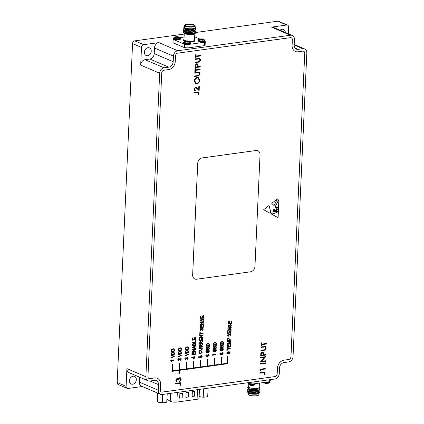 <?xml version="1.0" encoding="UTF-8"?>
<svg xmlns="http://www.w3.org/2000/svg" width="424" height="424" viewBox="0 0 424 424"><rect width="100%" height="100%" fill="white"/><g stroke="black" fill="none" stroke-linecap="round" stroke-linejoin="round"><path stroke-width="0.64" d="M136.316 379.74A4.16 3.291 -66.8 0 1 131.244 384.038A4.16 3.291 -66.8 0 1 129.447 380.688A4.16 3.291 -66.8 0 1 134.519 376.39A4.16 3.291 -66.8 0 1 136.316 379.74M144.367 52.189A4.16 3.291 113.2 0 0 146.163 55.539A4.16 3.291 113.2 0 0 151.236 51.246A4.16 3.291 113.2 0 0 149.439 47.891A4.16 3.291 113.2 0 0 144.367 52.189M276.835 207.373L276.846 206.896L276.358 206.848L275.706 207.527L276.183 207.839L276.835 207.373M166.977 399.249L170.22 401.274A4.532 1.193 2.6 0 0 170.607 401.47A4.532 1.193 2.6 0 0 176.893 402.053L197.081 399.276A4.532 1.193 2.6 0 0 199.052 398.385L199.46 389.38M264.152 382.904A2.359 0.62 2.6 0 0 264.364 383.031A2.359 0.62 2.6 0 0 264.444 383.068A2.359 0.62 2.6 0 0 264.889 383.216A5.083 4.118 105.5 0 0 265.663 383.46A5.083 4.118 105.5 0 0 265.705 383.466L265.758 383.476A5.046 4.85 131.1 0 0 266.092 383.519L266.198 383.529A5.046 4.203 -101.7 0 0 266.383 383.54A5.046 4.203 -101.7 0 0 266.495 383.545L266.532 383.545A5.083 2.92 -92 0 0 267.131 383.423A2.359 0.62 2.6 0 0 268.212 383.275A5.083 2.687 76.6 0 1 268.063 383.328A5.083 2.687 76.6 0 1 267.666 383.386L267.645 383.386A5.046 0.933 84.4 0 1 267.639 383.381L267.645 383.386M258.645 395.051L258.396 395.263A5.035 1.325 -177.4 0 1 254.352 396.027A5.035 1.325 -177.4 0 1 249.423 395.258A5.035 1.325 -177.4 0 1 248.718 394.824L248.491 394.59A5.284 1.389 2.6 0 0 249.222 395.041A5.284 1.389 2.6 0 0 254.4 395.852A5.284 1.389 2.6 0 0 258.645 395.051A5.284 1.389 2.6 0 0 258.863 394.68L258.921 393.419M248.369 392.772L248.305 394.203A5.284 1.389 2.6 0 0 248.491 394.59M248.66 386.397A5.538 1.458 2.6 0 0 248.618 386.428A5.538 1.458 2.6 0 0 249.349 387.695A5.538 1.458 2.6 0 0 249.9 387.902L248.803 387.483L248.543 386.497M259.393 383.095L259.202 387.308A5.284 1.389 -177.4 0 1 255.449 388.464A5.284 1.389 -177.4 0 1 249.561 387.669A5.284 1.389 -177.4 0 1 248.639 386.831L248.756 384.319M249.593 393.096L247.627 392.195A6.291 1.654 2.6 0 0 248.501 392.73A6.291 1.654 2.6 0 0 249.593 393.096L254.177 393.52L259.032 392.751L260.002 391.728M247.998 391.182L247.425 391.861A6.291 1.654 2.6 0 0 247.627 392.195M259.228 393.159L258.963 393.382A5.538 1.458 -177.4 0 1 250.679 393.848L259.228 393.159L259.488 392.513M247.6 387.79L248.687 388.744L254.591 389.471A6.291 1.654 -177.4 0 1 249.996 388.93C252.868 389.232 255.439 389.02 257.691 388.294A5.538 1.458 2.6 0 0 259.26 386.916A5.538 1.458 2.6 0 0 259.218 386.874M248.326 387.075L247.595 387.706L248.692 388.575L249.996 388.93M247.425 391.861L248.506 392.619L254.183 393.35L259.387 392.412L260.007 391.644L259.716 391.039M247.478 390.488L248.565 391.437L254.236 392.168L259.096 391.405L260.06 390.382M247.537 389.137L248.072 389.841L247.473 390.403L248.57 391.267L254.246 391.999L259.446 391.061L260.071 390.297L259.779 389.693M259.154 390.054L254.209 391.087L249.349 390.493L248.072 389.841L254.299 390.822L259.154 390.054L260.124 389.036M259.26 386.916L259.732 387.393L259.101 388.76L258.396 389.068L254.268 389.741L249.413 389.142L248.13 388.495L247.531 389.052L248.634 389.921L254.305 390.652L259.509 389.714L260.135 388.951L259.801 388.305M195.623 31.259L195.915 31.864L195.289 32.627L190.09 33.565L184.413 32.834L183.316 31.964L183.905 31.397L183.385 30.703M195.904 31.948L194.939 32.966L190.084 33.735L184.408 33.003L183.528 32.526A6.291 1.654 2.6 0 0 183.581 32.579L184.339 32.977M183.857 28.429L184.71 28.7C185.86 29.044 189.321 29.171 191.023 28.874A5.538 1.458 2.6 0 0 195.162 27.247L195.559 27.655L194.939 29.007L187.122 29.516A6.291 1.654 -177.4 0 1 184.599 28.843A6.291 1.654 -177.4 0 1 183.857 28.429L183.502 27.92L184.281 27.274M187.122 29.516L184.594 28.959L183.507 28.005M195.676 28.498L196.036 29.166L195.416 29.929L190.212 30.873L184.535 30.136L183.438 29.272L184.027 28.705M196.031 29.251L195.061 30.274L190.206 31.037L184.53 30.305L183.444 29.357M195.687 29.908L195.978 30.512L195.353 31.281L190.153 32.219L184.477 31.487L183.375 30.618L183.963 30.051M195.968 30.597L195.003 31.62L190.143 32.388L183.915 31.408L185.198 32.054L190.053 32.648L195.003 31.62M184.62 25.466L184.541 27.163A5.284 1.389 2.6 0 0 185.458 28A5.284 1.389 2.6 0 0 191.346 28.8A5.284 1.389 2.6 0 0 195.098 27.645L195.178 25.944A5.284 1.389 -177.4 0 1 191.425 27.099A5.284 1.389 -177.4 0 1 185.537 26.304A5.284 1.389 -177.4 0 1 184.62 25.466A5.284 1.389 -177.4 0 1 184.838 25.096L185.087 24.884A5.035 1.325 2.6 0 0 185.754 26.034A5.035 1.325 2.6 0 0 192.014 26.754A5.035 1.325 2.6 0 0 194.764 25.323A5.035 1.325 2.6 0 0 194.065 24.889A5.035 1.325 2.6 0 0 189.131 24.12A5.035 1.325 2.6 0 0 185.087 24.884M194.764 25.323L194.992 25.557A5.284 1.389 -177.4 0 1 195.178 25.944M184.562 26.728A5.538 1.458 2.6 0 0 184.519 26.765A5.538 1.458 2.6 0 0 184.398 27.459L184.477 26.802M195.204 33.427L194.865 33.719A5.538 1.458 -177.4 0 1 190.418 34.556A5.538 1.458 -177.4 0 1 184.997 33.708A5.538 1.458 -177.4 0 1 184.562 33.491L190.503 34.429L195.204 33.427L195.443 32.696M194.293 26.113A4.478 1.177 2.6 0 0 194.372 25.906A4.478 1.177 2.6 0 0 193.593 25.196A4.478 1.177 2.6 0 0 188.606 24.523A4.478 1.177 2.6 0 0 185.421 25.504A4.478 1.177 2.6 0 0 185.484 25.71M186.004 25.997A4.733 1.246 -177.4 0 1 185.346 25.594A4.733 1.246 -177.4 0 1 187.933 24.248A4.733 1.246 -177.4 0 1 193.81 24.926A4.733 1.246 -177.4 0 1 194.441 26.007A4.733 1.246 -177.4 0 1 190.641 26.723A4.733 1.246 -177.4 0 1 186.004 25.997M188.5 41.261L188.516 41.176A2.359 0.62 -177.4 0 1 188.961 41.324A2.359 0.62 -177.4 0 1 189.04 41.361A2.359 0.62 -177.4 0 1 189.252 41.494A5.083 3.885 120.2 0 0 188.473 41.261L188.436 41.255A5.046 2.491 107.6 0 0 188.251 41.276L188.251 41.276M184.021 43.349A2.904 0.763 2.6 0 0 185.564 44.096A2.904 0.763 2.6 0 0 188.563 44.181M200.133 39.951L200.117 39.22A5.083 4.118 105.5 0 0 199.307 39.692A2.359 0.62 2.6 0 0 199.598 39.861A2.359 0.62 2.6 0 0 200.043 40.01A5.083 3.885 -59.8 0 1 200.891 39.549L200.944 39.533A5.046 4.616 -29.8 0 1 201.283 39.485L201.389 39.496A5.046 3.975 62.9 0 1 201.681 39.602L201.718 39.628A5.083 2.687 76.6 0 1 202.285 40.216A2.359 0.62 2.6 0 0 203.366 40.068A5.083 2.92 -92 0 0 202.852 39.469L202.762 40.179M198.559 41.351A2.904 0.763 2.6 0 0 200.096 42.098A2.904 0.763 2.6 0 0 203.096 42.183M175.674 37.699L175.663 36.968A5.083 4.118 105.5 0 0 174.847 37.445A2.359 0.62 2.6 0 0 175.584 37.763A5.083 3.885 -59.8 0 1 176.432 37.301L176.485 37.285A5.046 4.616 -29.8 0 1 176.829 37.238L176.935 37.248A5.046 3.975 62.9 0 1 177.221 37.354L177.264 37.376A5.083 2.687 76.6 0 1 177.826 37.964A2.359 0.62 2.6 0 0 178.419 37.916A2.359 0.62 2.6 0 0 178.907 37.816A5.083 2.92 -92 0 0 178.393 37.222L178.303 37.927L178.377 37.195A5.046 1.166 -85.8 0 0 178.308 37.058L178.181 37.943L178.329 37.031A5.046 2.491 -72.4 0 1 178.515 37.005L178.552 37.01A5.083 3.885 -59.8 0 1 179.331 37.243A2.359 0.62 2.6 0 0 179.119 37.116A2.359 0.62 2.6 0 0 179.039 37.079A2.359 0.62 2.6 0 0 178.594 36.93A5.083 4.118 105.5 0 0 177.82 36.687A5.083 4.118 105.5 0 0 177.778 36.681L177.767 37.89M174.1 39.103A2.904 0.763 2.6 0 0 175.642 39.845A2.904 0.763 2.6 0 0 178.642 39.93M175.663 36.968L175.716 37.678M175.271 36.872A5.083 2.687 76.6 0 1 175.419 36.819A5.083 2.687 76.6 0 1 175.817 36.761L175.817 36.761A5.046 0.933 84.4 0 1 175.907 36.809L175.944 37.54L175.886 36.835A5.046 2.719 96.5 0 0 175.7 36.952M176.882 37.238L176.951 36.602A5.083 2.92 -92 0 0 176.352 36.724A2.359 0.62 2.6 0 0 175.843 36.766M176.951 36.602L176.919 37.243M177.237 37.36L177.285 36.618A5.046 4.203 -101.7 0 0 177.1 36.607A5.046 4.203 -101.7 0 0 176.988 36.602M177.285 36.618L177.338 37.445M177.72 37.831L177.725 36.671A5.046 4.85 131.1 0 0 177.391 36.628M176.368 37.328L176.352 36.724M202.789 39.278L202.789 39.278A5.046 2.491 -72.4 0 1 202.969 39.257L203.006 39.257A5.083 3.885 -59.8 0 1 203.785 39.496A2.359 0.62 2.6 0 0 203.573 39.363A2.359 0.62 2.6 0 0 203.048 39.178A5.083 4.118 105.5 0 0 202.274 38.934A5.083 4.118 105.5 0 0 202.237 38.929L202.227 40.142M202.736 40.179L202.831 39.443A5.046 1.166 -85.8 0 0 202.767 39.305L202.64 40.19L202.762 39.294M200.117 39.22L200.17 39.925M200.382 39.803L200.345 39.082A5.046 2.719 96.5 0 0 200.154 39.199M200.345 39.082L200.404 39.787L200.345 39.082M199.731 39.119A5.083 2.687 76.6 0 1 199.874 39.066A5.083 2.687 76.6 0 1 200.276 39.008L200.276 39.008A5.046 0.933 84.4 0 1 200.367 39.056M201.336 39.485L201.405 38.854A5.083 2.92 -92 0 0 200.806 38.971A2.359 0.62 2.6 0 0 200.303 39.013M201.405 38.854L201.379 39.49M201.697 39.612L201.739 38.865A5.046 4.203 -101.7 0 0 201.559 38.854A5.046 4.203 -101.7 0 0 201.448 38.854M201.739 38.865L201.798 39.692M202.174 40.084L202.184 38.918A5.046 4.85 131.1 0 0 201.845 38.876M200.822 39.58L200.806 38.971M188.224 42.177L188.314 41.467A5.083 2.92 88 0 1 188.828 42.066A2.359 0.62 -177.4 0 1 187.747 42.215A5.083 2.687 -103.4 0 0 187.185 41.626L187.143 41.6A5.046 3.975 -117.1 0 0 186.857 41.494L186.751 41.483A5.046 4.616 150.2 0 0 186.406 41.536L186.353 41.547A5.083 3.885 120.2 0 0 185.505 42.008A2.359 0.62 -177.4 0 1 184.769 41.695A5.083 4.118 -74.5 0 1 185.585 41.218L185.595 41.95M185.638 41.923L185.585 41.218M185.622 41.197A5.046 2.719 -83.5 0 1 185.807 41.08L185.845 41.801M185.829 41.054L185.829 41.054A5.046 0.933 -95.6 0 0 185.76 41.011A2.359 0.62 -177.4 0 1 186.274 40.974A5.083 2.92 88 0 1 186.873 40.852L186.804 41.483M185.193 41.123A5.083 2.687 -103.4 0 1 185.341 41.07A5.083 2.687 -103.4 0 1 185.739 41.006L185.76 41.011M186.841 41.488L186.873 40.852M186.91 40.852A5.046 4.203 78.3 0 1 187.021 40.852A5.046 4.203 78.3 0 1 187.207 40.868L187.159 41.61M187.26 41.695L187.207 40.868M187.313 40.874A5.046 4.85 -48.9 0 1 187.647 40.921L187.636 42.082M187.689 42.14L187.647 40.921M187.7 40.927A5.083 4.118 -74.5 0 1 187.742 40.937A5.083 4.118 -74.5 0 1 188.516 41.176M188.23 41.292L188.23 41.303A5.046 1.166 94.2 0 1 188.298 41.446L188.198 42.183M186.29 41.579L186.274 40.974M173.665 38.701L173.183 39.352L184.519 44.213L188.012 44.531L204.628 42.246L205.285 41.356L204.84 41.165M199.916 39.056L194.918 36.915M184.09 37.052L179.951 37.625M205.285 41.356L205.131 44.748L204.474 45.644L204.628 42.246M173.183 39.352L173.024 42.75L184.366 47.605L184.519 44.213M188.012 44.531L187.858 47.928L184.366 47.605M187.858 47.928L204.474 45.644M191.023 28.874L188.775 28.747L184.853 27.777M194.939 29.007L190.175 29.956L185.32 29.362L184.037 28.71M195.061 30.274L190.111 31.302L185.256 30.708L183.979 30.056M194.939 32.966L189.989 34L184.636 33.183M185.378 28.016L184.88 27.793M184.562 33.491L184.191 32.929L185.129 33.57L189.984 34.164L194.823 33.019M188.775 28.747L185.373 28.18L184.429 27.491M195.008 28.975L190.169 30.125L185.309 29.532L184.382 28.901M194.945 30.321L190.106 31.471L185.251 30.878L184.318 30.247M194.881 31.673L190.042 32.818L185.187 32.224L184.26 31.593M183.316 32.012A6.291 1.654 2.6 0 0 183.311 32.065A6.291 1.654 2.6 0 0 183.528 32.526M248.369 392.269L249.222 393.355L250.679 393.848M249.9 387.902L255.858 388.474L257.691 388.294M248.475 388.681L249.402 389.312L254.262 389.905L259.101 388.76L254.591 389.471M248.141 392.645L249.227 393.186L254.082 393.779L259.032 392.751M248.008 391.188L249.291 391.84L254.146 392.433L259.096 391.405M248.893 387.531L251.697 388.262M249.222 393.355L254.077 393.949L258.916 392.804M248.353 391.379L249.28 392.009L254.14 392.603L258.979 391.453M248.411 390.032L249.344 390.658L254.199 391.257L259.038 390.106M248.528 387.303L249.466 387.965L255.858 388.474M253.123 382.003L253.033 383.969L249.535 383.646L247.499 382.777M249.535 383.646L249.588 382.49M270.353 379.634L270.3 380.789L269.643 381.685L253.033 383.969M269.643 381.685L269.733 379.719M251.845 385.543A5.046 4.203 78.3 0 1 251.665 385.527L251.559 385.517A5.046 4.85 -48.9 0 1 251.22 385.474L251.167 385.469A5.083 4.118 -74.5 0 1 251.13 385.458A5.088 5.088 0 0 0 251.845 385.543A5.046 4.203 78.3 0 0 251.957 385.543L251.999 385.543A5.083 2.92 88 0 0 252.598 385.421A2.359 0.62 -177.4 0 0 253.674 385.273A5.083 2.687 -103.4 0 1 253.531 385.326A5.083 2.687 -103.4 0 1 253.128 385.389L253.107 385.384A5.046 0.933 -95.6 0 0 253.107 385.384L253.107 385.379M251.13 385.458A5.083 4.118 -74.5 0 1 250.356 385.215A2.359 0.62 -177.4 0 1 249.831 385.034A5.088 5.088 0 0 1 248.867 384.425A3.191 0.837 -177.4 0 0 253.679 385.045A3.191 0.837 -177.4 0 0 254.866 384.695L255.253 384.086A3.36 0.885 -177.4 0 1 253.791 384.743A3.36 0.885 -177.4 0 1 249.121 384.314A3.36 0.885 -177.4 0 1 248.538 383.784L248.867 384.425M262.202 352.397L261.269 354.051L261.221 355.158L262.949 354.92L263.012 353.86L262.202 352.397L262.557 352.439L262.202 352.397M196.572 64.31L195.639 65.959L195.586 67.072L197.319 66.833L197.377 65.768L196.572 64.31L196.927 64.353L196.572 64.31M199.216 80.332L198.077 78.09L197.139 77.979C195.777 78.334 195.008 79.32 194.828 80.936L195.999 83.157L196.922 83.263C198.278 82.913 199.042 81.938 199.216 80.332M265.217 368.514L265.191 369.044L260.532 369.686L260.49 370.613M260.559 369.696L260.516 370.629L260.002 370.348L260.05 369.225L265.244 368.514L265.217 369.055L260.532 369.686M265.472 362.843L265.451 363.368L260.288 364.078L260.31 363.554L265.504 362.838L265.477 363.384L260.283 364.094M265.567 360.745L265.546 361.269L260.384 361.979L264.656 357.315L260.569 357.877L260.59 357.331L265.784 356.616L261.518 361.301L265.599 360.739L265.572 361.285L260.378 361.995M265.753 356.621L261.518 361.301M264.656 357.315L260.569 357.861M262.175 352.386L261.242 354.04L261.221 355.158M265.848 354.522L265.827 355.052L260.665 355.763M262.838 351.915L263.458 352.869L263.452 354.835L265.88 354.517L265.853 355.063L260.665 355.778L260.855 353.197L262.223 351.856L262.853 351.92L263.49 352.885L263.484 354.851M265.482 346.535L266.277 348.056L265.095 350.102L260.887 350.786M264.926 346.97L261.041 347.442M265.122 350.113L260.887 350.802L260.914 350.256L264.714 349.71L265.769 348.168L264.952 346.98L261.041 347.457L261.067 346.917L265.498 346.541L266.304 348.067L265.095 350.102M266.352 343.482L266.325 344.012L261.666 344.654L261.608 345.973L261.104 346.042M261.751 342.804L261.719 344.118L266.378 343.482L266.357 344.023L261.698 344.664L261.635 345.984L261.104 346.058L261.248 342.873L261.783 342.799L261.719 344.118M198.268 92.469L193.885 92.936M198.591 91.934L199.142 93.079L198.474 94.621M198.639 93.132L198.278 92.474L193.885 92.951L193.906 92.411L198.607 91.944L199.169 93.089L198.501 94.637L198.119 94.372L198.639 93.132M195.538 87.689L196.084 87.768L195.538 87.689L194.425 89.146L195.019 90.307L195.586 90.402L195.559 90.943L194.786 90.847L193.922 89.204L195.549 87.164L196.254 87.249L198.671 89.459L198.798 86.639L199.333 86.565L199.148 90.683L197.102 88.627L195.565 87.699L194.452 89.162L195.019 90.307M199.301 86.57L199.116 90.657M196.238 87.243L198.671 89.459M195.559 90.402L195.533 90.932L194.775 90.842M177.078 378.722L177.38 378.764L176.209 380.052L176.951 381.208L176.925 381.754L176.501 381.642M176.856 381.171L176.956 381.764L176.511 381.648M179.575 378.07L180.014 378.129L179.575 378.07L178.393 380.084L177.889 380.153M177.645 378.24L178.17 378.749L178.642 378.033L180.264 377.63L181.133 379.395L179.511 381.632M178.393 380.084L177.889 380.169L177.11 378.733L176.236 380.063L176.978 381.224M181.133 379.395L179.538 381.642L180.629 379.475L179.601 378.081L178.419 380.095M180.264 377.63L181.165 379.411M176.925 381.754L175.706 380.143L177.137 378.187L177.661 378.25M177.137 378.187L178.17 378.749M180.386 382.702L180.958 383.858L180.295 385.4L179.909 385.135L180.428 383.9L180.041 383.227L175.674 383.704M180.931 383.847L180.269 385.389M180.041 383.227L175.674 383.72L175.7 383.174L180.401 382.708L180.958 383.858M200.716 55.396L200.695 55.92L196.036 56.562L195.978 57.887L195.475 57.956M196.121 54.712L196.089 56.032L200.748 55.39L200.722 55.936L196.063 56.572L196.005 57.897L195.469 57.971L195.618 54.781L196.148 54.707L196.089 56.032M199.852 58.443L200.642 59.964L199.46 62.01L195.257 62.694L195.284 62.169L199.084 61.618L200.139 60.081L199.322 58.894L195.406 59.371L195.432 58.825L199.868 58.448L200.674 59.975L199.492 62.021L195.257 62.71M199.296 58.878L195.411 59.355M196.54 64.294L195.607 65.948L195.586 67.072M200.218 66.436L200.192 66.96L195.029 67.67L195.226 65.105L196.593 63.764L197.218 63.833L197.854 64.793L197.849 66.759L200.245 66.43L200.223 66.971L195.029 67.686M197.208 63.823L197.828 64.782L197.849 66.759M200.091 69.234L200.064 69.759L195.406 70.4L195.347 71.72L194.844 71.794M195.491 68.55L195.459 69.87L200.117 69.229L200.096 69.769L195.438 70.41L195.374 71.736L194.844 71.81L194.987 68.619L195.522 68.545L195.459 69.87M198.835 75.848L194.627 76.548L194.653 76.007L198.453 75.456L199.508 73.919L198.665 72.716L194.78 73.209L194.807 72.663L199.238 72.287L200.017 73.803L198.835 75.848L194.627 76.532M198.665 72.716L194.78 73.193M200.017 73.803L198.861 75.859M199.238 72.287L200.043 73.813M198.061 78.085L197.112 77.968C195.75 78.323 194.982 79.309 194.796 80.926L194.828 80.936M194.796 80.926L195.968 83.146M196.874 83.798L195.697 83.655L194.293 81.037C194.515 79.044 195.475 77.846 197.165 77.438L198.337 77.571L199.725 80.226C199.492 82.192 198.543 83.38 196.874 83.798L195.713 83.666M199.725 80.226L199.752 80.237C199.524 82.203 198.57 83.395 196.9 83.809M198.337 77.571L199.752 80.237M264.253 372.707L259.875 373.173M264.581 372.177L265.127 373.316L264.465 374.864M264.624 373.374L264.269 372.712L259.875 373.194L259.896 372.648L264.597 372.182L265.159 373.327L264.491 374.874L264.11 374.609L264.624 373.374M294.977 48.023L298.114 49.37A5.035 3.98 -66.8 0 1 296.355 49.142A5.035 3.98 -66.8 0 1 294.182 45.087L294.436 39.511A5.035 3.98 113.2 0 0 292.263 35.457A5.035 3.98 113.2 0 0 290.504 35.229L177.815 50.732A5.035 3.98 113.2 0 0 173.437 56.154L154.469 48.029A5.035 3.98 -66.8 0 1 158.841 42.607L143.683 44.69A2.518 1.988 113.2 0 0 141.494 47.403L140.694 65.105A5.035 3.98 -66.8 0 1 145.066 59.683L149.842 59.026A5.035 3.98 113.2 0 0 154.214 53.604L154.469 48.029M288.352 33.782L288.654 27.163A2.518 1.988 113.2 0 0 287.567 25.133A2.518 1.988 113.2 0 0 286.688 25.021L271.53 27.11A5.035 3.98 -66.8 0 1 273.289 27.332L292.263 35.457M286.688 25.021L277.757 21.2L195.692 32.489M184.228 34.063L134.752 40.868L143.683 44.69M157.378 392.969L157.05 400.182L157.341 401.782L161.221 402.752A4.945 1.299 2.6 0 0 163.367 402.8L166.743 401.994A4.945 1.299 2.6 0 1 166.669 402.063L166.77 401.979M165.811 402.466A4.945 1.299 2.6 0 0 166.669 402.063M167.226 393.817L166.743 401.994M161.221 402.752L162.366 402.456L163.367 402.8M157.341 401.782A4.945 1.299 2.6 0 0 158.555 402.302M162.726 394.437L162.366 402.456M157.845 393.17L157.458 401.629M188.304 392.518L188.611 392.152L188.388 397.002L188.304 392.518L186.104 392.82M188.388 397.002L185.898 397.346L186.12 392.497L188.611 392.152M182.076 393.371L182.384 393.011L182.161 397.86L182.076 393.371L179.877 393.673M182.161 397.86L179.67 398.205L179.887 393.35L182.384 393.011M194.537 391.659L194.839 391.294L194.621 396.149L194.537 391.659L192.332 391.962M194.621 396.149L192.13 396.488L192.348 391.638L194.839 391.294M199.773 342.709L199.725 343.769L200.817 343.62L200.859 342.661L200.34 341.908L199.746 342.693L199.725 343.769M200.589 341.94L199.746 342.693M199.625 345.968L199.577 347.028L200.669 346.88L200.711 345.926L200.197 345.173L199.598 345.958L199.577 347.028M200.165 345.163L199.598 345.958M208.041 354.983L207.262 355.715L207.956 356.261L208.788 355.476L208.041 354.983M207.537 356.208L207.956 356.261M178.467 352.741L178.435 353.431L181.011 353.081L180.597 351.469L179.781 351.422L178.557 352.18L178.435 353.431M180.566 351.454L179.781 351.422M178.615 349.482L178.584 350.171L181.159 349.816L180.746 348.205L179.93 348.162L178.705 348.915L178.584 350.171M180.82 348.236L179.93 348.162M171.471 353.706L171.439 354.395L174.015 354.04L173.602 352.429L172.785 352.386L171.561 353.139L171.439 354.395M173.575 352.418L172.785 352.386M171.619 350.441L171.588 351.13L174.163 350.781L173.75 349.169L172.934 349.122L171.709 349.88L171.588 351.13M173.814 349.191L172.934 349.122M194.139 344.299L194.107 345.046L195.284 344.887L195.321 344.076L194.764 343.387L194.113 344.283L194.107 345.046M195.294 343.689L194.733 343.376L194.113 344.283M192.56 347.563L194.15 347.892L194.197 346.79L193.259 347.245M185.463 351.782L185.431 352.471L188.002 352.116L187.588 350.505L186.777 350.463L185.553 351.215L185.431 352.471M187.562 350.494L186.777 350.463M185.611 348.517L185.579 349.206L188.15 348.857L187.737 347.245L186.926 347.198L185.701 347.956L185.579 349.206M187.8 347.267L186.926 347.198M192.374 357.591L193.847 358.36L193.89 357.384L192.342 357.58L193.847 358.36M227.799 353.531L228.552 352.784L227.826 352.259L227.026 352.985L227.799 353.531L227.338 353.484M228.244 352.291L227.026 352.985M220.607 343.202L220.575 343.891L223.146 343.535L222.733 341.924L221.922 341.882L220.697 342.634L220.575 343.891M222.796 341.945L221.922 341.882M227.73 339.327L227.693 340.175L228.918 340.006L228.955 339.152L228.366 338.463L227.704 339.317L227.693 340.175M228.7 338.495L228.34 338.447L227.704 339.317M206.615 345.125L206.583 345.814L209.159 345.459L208.746 343.848L207.93 343.806L206.705 344.558L206.583 345.814M208.809 343.869L207.93 343.806M222.139 353.044L221.423 353.78L222.065 354.321L222.78 353.584L222.139 353.044M221.688 354.268L222.065 354.321M213.611 344.161L213.579 344.85L216.155 344.495L215.742 342.884L214.926 342.841L213.701 343.599L213.579 344.85M215.816 342.915L214.926 342.841M202.9 338.114L202.794 340.493L199.466 340.954M201.368 338.479L201.283 340.297L202.449 340.154L202.54 338.166L202.932 338.114L202.82 340.504L199.466 340.97L199.572 338.622L199.964 338.569L199.874 340.509L200.923 340.361L201.002 338.527L201.4 338.474L201.315 340.308M199.932 338.575L199.874 340.509M202.667 343.366L202.646 343.758L199.317 344.214M202.773 340.938L201.183 343.551L202.693 343.361L202.677 343.769L199.317 344.23L199.381 342.788L200.361 341.506L200.806 341.548M200.329 341.49L201.246 342.295L202.804 340.912L201.209 343.562M200.361 341.506L201.246 342.295M202.518 346.625L202.497 347.018L199.169 347.473M202.624 344.198L201.034 346.816L202.545 346.62L202.529 347.028L199.169 347.489L199.232 346.048L200.213 344.765L200.658 344.807M200.181 344.754L201.098 345.555L202.656 344.177L201.061 346.827M200.213 344.765L201.098 345.555M201.798 348.427L199.116 348.65L199.132 348.258L202.004 348.035L202.481 349.031L200.955 350.489L199.02 350.754L199.036 350.346L200.971 350.081L202.084 349.116L201.798 348.427L199.116 348.666M201.988 348.03L202.449 349.021L200.923 350.473L199.02 350.738M199.927 351.242L199.254 352.572L199.746 353.42L200.541 353.484L201.941 352.254L201.156 351.422L201.527 351.507L201.162 351.411L201.262 351.003L201.734 351.12M199.254 352.572L199.746 353.42M201.236 350.987L202.306 352.174L200.494 353.876L199.561 353.801L198.893 352.625L199.953 351.231L199.28 352.588M200.494 353.876L199.572 353.807M202.306 352.174L200.526 353.886M201.262 351.003L202.338 352.185M201.623 355.609L202.116 356.446L201.108 357.591M199.19 355.948L199.158 357.183L199.985 357.215L199.879 356.653L201.002 355.545L201.638 355.614L202.142 356.457L201.135 357.602L201.792 356.51L201.002 355.948L200.223 356.716L200.462 357.644L198.75 357.575L198.824 355.996L199.216 355.943L199.158 357.183M201.458 355.99L200.976 355.937L200.192 356.706L200.43 357.633L198.755 357.565M200.976 355.937L201.448 355.98M195.989 337.345L195.877 339.725L192.549 340.181M194.452 337.705L194.372 339.523L195.533 339.38L195.623 337.393L196.015 337.34L195.909 339.735L192.549 340.196L192.655 337.854L193.047 337.801L192.957 339.735L194.007 339.592L194.091 337.758L194.483 337.705L194.399 339.539M193.015 337.801L192.957 339.735M195.856 340.196L195.766 342.221L192.432 342.677M195.496 340.249L195.888 340.196L195.793 342.232L192.432 342.693L192.454 342.285L195.422 341.877L195.496 340.249M203.552 323.793L203.536 324.185L200.202 324.646L200.223 324.228L202.974 322.203L200.298 322.569L200.319 322.161L203.679 321.699L203.658 322.139L200.907 324.159L203.584 323.793L203.562 324.196L200.202 324.662M203.647 321.705L203.626 322.123L200.907 324.159M202.974 322.203L200.298 322.553M202.858 318.604L203.78 319.707L202.587 321.175M201.389 318.928L200.727 320.184L201.225 320.857M200.992 320.83L201.601 320.692L202.057 319.336L203.313 318.668M203.112 319.044L201.199 321.265L200.796 321.228M202.889 318.62L203.812 319.723L202.614 321.191L203.419 319.738L202.879 319.023L201.23 321.281L200.812 321.233M200.727 320.184L201.257 320.867M201.416 319.314L200.753 320.2M201.199 321.265L200.361 320.268L201.416 318.922L201.442 319.325M203.928 315.541L203.822 317.915L200.488 318.376M202.391 315.901L202.312 317.719L203.472 317.576L203.562 315.589L203.955 315.536L203.849 317.931L200.488 318.392L200.594 316.05L200.987 315.991L200.902 317.931L201.946 317.788L202.031 315.949L202.423 315.896L202.338 317.73M200.96 315.997L200.902 317.931M208.009 354.968L207.262 355.715M207.235 355.704L207.93 356.25M208.666 354.639L209.112 355.397L207.426 356.722L206.186 356.669L205.693 355.847L206.568 354.83L206.043 355.847L206.382 356.351L207.315 356.404L206.917 355.683L208.046 354.575L208.682 354.649L209.138 355.407L207.453 356.732L206.197 356.674M206.536 354.84L206.016 355.837L206.382 356.351M203.504 324.816L203.398 327.196L200.07 327.651M201.972 325.176L201.888 326.994L203.054 326.851L203.144 324.864L203.536 324.811L203.425 327.206L200.07 327.667L200.176 325.325L200.568 325.266L200.478 327.206L201.527 327.063L201.607 325.229L202.004 325.171L201.919 327.005M200.536 325.272L200.478 327.206M202.439 327.885L203.361 328.982L202.168 330.45M200.971 328.203L200.303 329.464L200.806 330.132M200.568 330.105L201.183 329.967L201.638 328.611L202.895 327.943M202.688 328.319L200.78 330.54L200.377 330.503M202.465 327.895L203.388 328.998L202.195 330.466L202.995 329.013L202.46 328.298L200.806 330.556L200.393 330.508M200.303 329.464L200.833 330.142M200.992 328.589L200.335 329.474M200.78 330.54L199.937 329.543L200.997 328.197L201.024 328.6M203.133 333.02L203.117 333.412L200.149 333.821L200.102 334.891L199.736 334.939M200.218 332.358L200.197 333.423L203.165 333.015L203.144 333.423L200.176 333.831L200.128 334.902L199.736 334.955L199.852 332.405L200.245 332.352L200.197 333.423M202.948 337.096L202.932 337.488L199.598 337.944L199.619 337.525L202.37 335.506L199.693 335.872L199.715 335.464L203.075 335.002L203.054 335.437L200.303 337.462L202.979 337.091L202.958 337.499L199.598 337.96M203.043 335.008L203.027 335.426L200.303 337.462M202.37 335.506L199.693 335.856M181.281 355.052L181.26 355.471L177.879 357.093M180.905 355.344L177.985 354.703L178.006 354.284L181.308 355.058L181.292 355.482L177.879 357.114L177.894 356.695L180.905 355.344L177.985 354.708M179.755 351.411L178.557 352.18M178.531 352.169L178.435 352.731M181.408 352.264L181.355 353.42L178.022 353.876L178.165 352.153L179.808 351.014L180.841 351.109L181.435 352.275L181.382 353.431L178.022 353.892M180.841 351.109L181.435 352.275M179.903 348.152L178.705 348.915M178.679 348.904L178.584 349.471M180.979 347.839L181.557 349L181.504 350.16L178.17 350.616L178.313 348.894L179.951 347.754L180.99 347.844L181.583 349.016L181.53 350.171L178.17 350.632M187.117 357.437L188.124 358.365L187.117 359.515M185.595 357.798L186.29 358.158L187.143 357.448L187.657 357.506M185.823 358.243L185.028 358.789L185.527 359.276L185.463 359.69L185.113 359.621M185.558 358.211L185.028 358.789L185.527 359.276M187.101 357.845L187.493 357.893L186.094 358.847M187.143 357.448L188.155 358.375L187.148 359.526L187.806 358.418L187.132 357.856L186.486 358.858L186.094 358.863L185.807 358.238M185.622 357.814L186.29 358.158L185.622 357.814L184.705 358.858L185.489 359.706L185.129 359.632M185.463 359.69L185.055 358.799L185.553 359.292M174.285 356.017L174.269 356.43L170.883 358.052M174.269 356.43L170.883 358.079L170.904 357.66L173.909 356.308L170.994 355.667M173.909 356.308L170.994 355.672L171.01 355.248L174.317 356.022L174.296 356.441M172.759 352.376L171.561 353.139M171.535 353.128L171.444 353.696M173.835 352.063L174.412 353.224L174.359 354.379L171.031 354.84M172.812 351.978L173.851 352.068L174.439 353.234L174.386 354.395L171.031 354.856L171.169 353.118L172.812 351.978M172.907 349.111L171.709 349.88M171.683 349.869L171.593 350.431M173.983 348.804L174.561 349.964L174.508 351.12L171.179 351.576M172.96 348.714L173.999 348.809L174.587 349.975L174.534 351.13L171.179 351.597L171.317 349.853L172.96 348.714M179.225 358.678L180.703 359.854L180.772 358.328L181.165 358.275L181.069 360.363L180.566 360.283M178.7 360.23L178.642 360.628L178.128 360.559L177.714 359.738L178.7 358.614L180.703 359.854M178.647 359.006L179.082 359.086L178.647 359.006L178.032 359.69L178.705 360.214M178.032 359.69L178.732 360.23L178.319 360.188M181.133 358.275L181.037 360.352L180.555 360.278M178.642 360.628L178.144 360.564M178.732 360.23L178.668 360.644M181.037 360.352L178.674 359.022L178.064 359.7M192.74 344.574L192.708 345.242L193.71 345.104L193.747 344.383L193.28 343.694L192.708 345.242M193.731 343.986L193.254 343.679L192.708 344.558M195.268 343.673L194.733 343.376L195.268 343.673M193.704 343.975L193.254 343.679L193.704 343.975M194.749 342.968L195.681 344.018L195.628 345.226L192.3 345.687L192.353 344.484L193.249 343.292L193.932 343.631L195.279 343.032M194.78 342.979L195.713 344.034L195.655 345.242L192.3 345.703M193.233 347.235L194.197 346.79M195.496 348.173L195.475 348.592L192.199 347.807L192.22 347.415L195.634 345.698L195.618 346.122L194.6 346.604L194.537 347.977L195.522 348.178L195.506 348.602L192.199 347.812M195.607 345.714L195.586 346.111L194.568 346.588L194.537 347.977M195.363 351.104L195.342 351.496L192.014 351.952M195.459 349.016L195.438 349.434L192.687 351.454L195.39 351.099L195.374 351.507L192.014 351.968L192.035 351.538L194.786 349.514L192.109 349.88L192.125 349.471L195.485 349.01L195.464 349.445L192.719 351.469M194.786 349.514L192.109 349.864M195.316 352.121L195.21 354.501L191.876 354.962L191.982 352.63L192.374 352.577L192.289 354.517L193.333 354.369L193.418 352.535L193.81 352.482L193.726 354.316L194.86 354.162L194.95 352.174L195.342 352.121L195.236 354.517L191.876 354.978M193.784 352.487L193.726 354.316M192.348 352.583L192.289 354.517M188.277 354.093L188.256 354.506L184.875 356.128M187.901 354.385L184.981 353.743L185.002 353.325L188.304 354.098L188.282 354.517L184.869 356.155L184.891 355.736L187.901 354.385L184.981 353.749M186.751 350.452L185.553 351.215M185.527 351.204L185.431 351.772M188.404 351.3L188.351 352.455L185.018 352.916L185.161 351.194L186.798 350.054L187.837 350.144L188.431 351.311L188.378 352.471L185.018 352.932M187.837 350.144L188.431 351.311M186.894 347.187L185.701 347.956M185.675 347.945L185.579 348.507M187.97 346.88L188.548 348.04L188.5 349.196L185.166 349.652M186.947 346.79L187.986 346.885L188.579 348.051L188.526 349.206L185.166 349.673L185.309 347.929L186.947 346.79M192.342 357.58L193.89 357.384M195.104 356.812L195.082 357.204L194.256 357.315L194.192 358.693L193.805 358.746M194.293 356.467L194.303 356.923L195.13 356.807L195.114 357.215L194.282 357.331L194.224 358.704L191.712 357.66L191.728 357.278L193.911 356.976L193.932 356.515L194.325 356.462L194.303 356.923M226.999 352.975L227.773 353.521M228.229 352.286L227.794 352.249M229.607 351.846L230.089 352.662L229.22 353.674M229.453 352.19L228.478 352.116L228.87 352.816L227.73 353.929L227.126 353.881L226.67 353.097L228.351 351.782L229.617 351.851L230.115 352.673L229.246 353.685L229.771 352.683L229.453 352.19L228.589 352.116L228.896 352.826L227.757 353.939L227.137 353.886M221.895 341.866L220.697 342.634M220.671 342.624L220.575 343.186M223.549 342.719L223.496 343.875L220.162 344.336L220.305 342.613L221.943 341.474L222.982 341.564L223.575 342.73L223.522 343.891L220.162 344.352M222.982 341.564L223.575 342.73M223.363 346.747L223.347 347.139L220.014 347.595L220.035 347.176L222.786 345.157L220.109 345.523L220.13 345.115L223.485 344.654L223.469 345.088L220.719 347.113L223.395 346.742L223.374 347.15L220.014 347.611M223.459 344.659L223.437 345.078L220.719 347.113M222.786 345.157L220.109 345.507M220.92 348.152L220.242 349.577L220.75 350.51L221.551 350.59L222.934 349.185L222.637 348.263L221.991 348.337L221.948 349.307L221.582 349.355M222.849 347.812L223.3 349.095C223.114 350.224 222.521 350.855 221.519 350.987L220.565 350.892M222.637 348.263L222.017 348.348L221.975 349.318L221.582 349.371L221.646 347.998L222.876 347.828L223.326 349.106C223.141 350.24 222.547 350.871 221.545 350.998L220.581 350.897L219.881 349.604L220.946 348.141L220.273 349.588L220.75 350.51M230.237 348.486L230.216 348.878L227.253 349.286L227.2 350.356L226.84 350.404L226.951 347.876L227.349 347.818L227.296 348.888L230.264 348.48L230.248 348.888L227.28 349.296L227.232 350.367L226.84 350.42M227.317 347.823L227.296 348.888M230.412 344.564L230.306 346.943L226.973 347.399M228.881 344.924L228.796 346.742L229.962 346.599L230.052 344.611L230.444 344.558L230.333 346.954L226.973 347.415L227.079 345.072L227.476 345.014L227.386 346.954L228.435 346.811L228.515 344.977L228.907 344.919L228.828 346.758M227.444 345.019L227.386 346.954M230.46 343.541L230.444 343.933L227.11 344.394M230.524 342.179L230.502 342.592L227.529 343.928L230.486 343.541L230.471 343.944L227.11 344.41L227.142 343.769L230.057 342.459L227.227 341.877L227.253 341.299L230.614 340.838L230.592 341.246L227.821 341.627L230.55 342.189L230.529 342.603L227.556 343.944M230.582 340.843L230.566 341.235L227.821 341.627M230.057 342.459L227.227 341.871M228.668 338.479L228.34 338.447M230.63 339.772L230.614 340.165L227.285 340.62L227.428 338.792L228.366 338.055L228.912 338.108L229.278 339.942L230.661 339.767L230.64 340.175L227.28 340.636M229.315 339.115L229.31 339.953M228.912 338.108L229.347 339.126M213.193 354.273L213.092 355.943L212.726 355.99L212.822 353.918L216.081 354.687L216.06 355.095L213.193 354.273L213.118 355.953L212.726 356.006M216.049 354.687L216.033 355.084L214.014 354.756M213.139 353.876L213.882 354.305M207.903 343.79L206.705 344.558M206.679 344.548L206.589 345.11M208.979 343.482L209.557 344.643L209.504 345.799L206.175 346.26M207.956 343.398L208.995 343.488L209.583 344.654L209.53 345.814L206.175 346.276L206.313 344.537L207.956 343.398M209.377 348.671L209.355 349.063L206.027 349.519M209.467 346.583L209.451 347.002L206.7 349.021L209.403 348.666L209.387 349.074L206.027 349.535L206.043 349.1L208.799 347.081L206.122 347.447L206.138 347.039L209.498 346.578L209.477 347.012L206.727 349.037M208.799 347.081L206.122 347.431M208.645 350.187L208.004 350.261L207.956 351.231L207.596 351.279L207.654 349.922L208.884 349.752L209.339 351.03C209.154 352.164 208.56 352.795 207.559 352.922L206.589 352.821L205.889 351.528L206.954 350.065L206.281 351.512L206.785 352.445L207.559 352.514L208.947 351.109L208.645 350.187L208.03 350.272L207.988 351.242L207.59 351.295M206.928 350.076L206.255 351.501L206.758 352.434M208.857 349.736L209.313 351.019C209.122 352.148 208.529 352.779 207.527 352.911L206.578 352.816M220.517 354.379L220.003 353.955L220.554 353.399L221.047 353.807L220.554 353.399L220.03 353.971L220.517 354.379L221.079 353.817L220.586 353.409L221.079 353.817M222.107 353.033L221.423 353.78M221.397 353.77L222.038 354.305M220.003 353.955L220.491 354.369L220.003 353.955M222.128 352.625L223.098 353.526L222.022 354.713L221.572 354.676M220.575 352.991L221.259 353.377L222.155 352.636L222.658 352.689M223.098 353.526L222.049 354.729L221.196 354.204L220.061 354.734M222.022 354.713L221.588 354.681M222.155 352.636L223.125 353.536M220.602 353.001L221.259 353.377L220.602 353.001L219.68 354.019L220.507 354.787L220.077 354.74M220.48 354.777L221.222 354.215M214.899 342.831L213.701 343.599M213.675 343.588L213.579 344.15M215.975 342.523L216.553 343.684L216.5 344.839L213.171 345.295M214.952 342.433L215.986 342.528L216.579 343.694L216.526 344.85L213.166 345.311L213.309 343.572L214.952 342.433M216.367 347.707L216.351 348.099L213.023 348.56M216.463 345.618L216.447 346.037L213.696 348.062L216.399 347.707L216.378 348.115L213.018 348.576L213.039 348.141L215.795 346.116L213.113 346.488L213.134 346.079L216.494 345.613L216.473 346.053L213.722 348.072M215.795 346.116L213.113 346.466M215.641 349.228L214.994 349.302L214.952 350.266L214.586 350.319L214.65 348.957L215.88 348.788L216.335 350.065C216.145 351.199 215.551 351.83 214.549 351.957L213.585 351.862L212.885 350.569L213.95 349.106L213.277 350.553L213.781 351.485L214.555 351.554L215.938 350.144L215.641 349.228L215.026 349.312L214.979 350.282L214.586 350.335M213.924 349.116L213.251 350.542L213.765 351.48M215.853 348.777L216.304 350.054C216.118 351.189 215.524 351.819 214.523 351.947L213.574 351.856M229.983 333.566L230.905 334.663L229.713 336.131M228.515 333.884L227.847 335.146L228.351 335.813M227.847 335.146L228.128 335.792M229.978 333.969L228.324 336.221L227.921 336.184L228.356 336.237L227.487 335.225L228.541 333.879L227.879 335.156M228.382 335.829L229.183 334.292L230.439 333.624M230.015 333.577L230.937 334.679L229.739 336.147L230.545 334.695L230.004 333.985L228.324 336.221M231.054 330.497L230.942 332.877L227.614 333.333L227.72 331.006L228.112 330.953L228.022 332.888L229.071 332.745L229.156 330.911L229.548 330.853L229.464 332.692L230.598 332.533L230.688 330.545L231.08 330.492L230.974 332.888L227.614 333.349M229.517 330.858L229.464 332.692M228.086 330.953L228.022 332.888M231.101 329.474L231.08 329.867L227.752 330.328M231.191 327.386L231.175 327.805L228.425 329.83L231.128 329.474L231.112 329.883L227.752 330.344L227.768 329.909L230.524 327.885L227.847 328.256L227.863 327.847L231.223 327.381L231.202 327.821L228.451 329.84M230.524 327.885L227.847 328.234M230.407 324.291L231.329 325.388L230.131 326.856M228.939 324.609L228.271 325.871L228.774 326.538M228.271 325.871L228.552 326.517M230.656 324.726L228.748 326.946L228.345 326.909L228.774 326.962L227.905 325.95L228.965 324.604L228.298 325.881M228.801 326.549L229.601 325.017L230.857 324.349M230.433 324.302L231.356 325.404L230.163 326.872L230.963 325.42L230.423 324.71L228.748 326.946M231.472 321.222L231.366 323.602L228.032 324.058L228.138 321.731L228.536 321.678L228.446 323.613L229.49 323.47L229.575 321.636L229.967 321.578L229.888 323.417L231.022 323.258L231.112 321.27L231.504 321.217L231.393 323.613L228.032 324.074M229.941 321.583L229.888 323.417M228.504 321.678L228.446 323.613M170.787 360.601L170.739 360.315L174.142 359.849L174.121 360.257L171.46 360.623L171.948 361.365L170.777 360.596M174.11 359.849L174.094 360.241L171.434 360.607L171.921 361.354L171.545 361.402M178.849 373.624L179.235 373.571L179.379 370.348L227.556 363.723L227.884 356.489M227.556 363.723L227.911 356.489L227.497 356.542L227.19 363.304L221.794 364.046L222.07 357.289M221.794 364.046L222.097 357.289L221.683 357.342L221.376 364.105L214.703 365.006L215.01 358.264M214.73 365.016L215.037 358.259L214.624 358.317L214.316 365.075L207.67 365.991L207.951 359.234M207.67 365.991L207.977 359.229L207.564 359.287L207.257 366.045L200.61 366.961L200.891 360.204M200.61 366.961L200.918 360.199L200.504 360.257L200.197 367.02L193.524 367.921L193.826 361.174M193.551 367.931L193.858 361.169L193.445 361.227L193.137 367.99L186.465 368.891L186.767 362.144M186.491 368.901L186.798 362.144L186.38 362.197L186.072 368.959L179.4 369.861L179.707 363.119M179.432 369.871L179.739 363.114L179.32 363.172L179.013 369.929L172.372 370.846L172.648 364.089M171.932 371.371L178.992 370.417L171.932 371.387L172.261 364.142L172.679 364.084L172.372 370.846M179.235 373.571L178.849 373.639L178.992 370.417M179.262 373.581L179.41 370.359L227.582 363.734M276.247 209.286L277.047 208.793L277.529 209.382L276.565 209.822L276.22 209.276L276.538 209.811M268.996 205.47L270.777 212.005L270.146 213.325L263.638 209.726L269.023 205.486L270.777 212.005M270.12 213.309L270.745 211.995M277.291 211.581L276.268 212.482C276.973 212.477 277.322 212.18 277.317 211.592L276.31 212.509M276.337 208.052L277.026 208.597L277.344 207.484L276.305 208.041L277.026 208.597M277.344 207.484L276.305 208.041M274.052 208.942L275.324 210.134C277.026 210.765 276.639 210.272 276.061 209.006C276.316 208.274 275.998 207.569 275.107 206.886L278.923 199.444L278.096 217.724L271.44 214.041L272.065 212.827L273.522 213.754L272.06 212.832M273.544 209.869C274.275 210.489 274.81 209.191 273.66 209.647M273.708 210.076L274.847 210.081L273.867 210.765L273.342 210.336L273.66 210.712M273.077 210.85L273.83 211.549L275.468 211.258L275.478 210.537L273.973 211.062L273.348 210.32M273.522 213.754L276.077 212.647L276.119 212.042L277.386 211.454L277.026 210.919L273.713 211.825M278.065 217.708L278.891 199.508M276.819 206.886L275.945 207.044L275.68 207.511L276.183 207.839M276.22 209.276L277.047 208.793M273.798 209.753L273.687 209.657C274.837 209.202 274.301 210.505 273.575 209.88C274.301 210.505 274.837 209.202 273.687 209.657L274.058 208.931L275.293 210.119M273.756 210.309L274.609 210.023M275.446 210.527L273.984 211.073M275.494 211.576L273.734 211.836L272.855 211.279L273.083 210.839L273.83 211.549M277.058 210.929L275.521 211.592M274.042 205.529L277.391 198.898M271.757 203.334L274.036 205.608L277.45 198.851L271.757 203.334M250.595 271.795A5.035 3.98 113.2 0 0 254.967 266.373L260.034 154.797A5.035 3.98 113.2 0 0 257.861 150.743A5.035 3.98 113.2 0 0 256.101 150.52L202.11 157.945A5.035 3.98 113.2 0 0 197.738 163.367L192.671 274.943A5.035 3.98 113.2 0 0 194.844 278.997A5.035 3.98 113.2 0 0 196.603 279.22L250.595 271.795M257.861 150.743L257.834 150.732A5.035 3.98 113.2 0 0 257.834 150.732A5.035 3.98 113.2 0 0 256.075 150.504L202.084 157.929A5.035 3.98 113.2 0 0 197.711 163.351L192.644 274.927A5.035 3.98 113.2 0 0 194.812 278.981A5.035 3.98 113.2 0 0 194.828 278.992M145.066 59.683L164.04 67.808A5.035 3.98 113.2 0 0 159.662 73.23L145.882 376.745A5.035 3.98 113.2 0 0 148.056 380.8L129.082 372.68A5.035 3.98 -66.8 0 1 126.909 368.62L126.108 386.328A2.518 1.988 113.2 0 0 127.189 388.358A2.518 1.988 113.2 0 0 128.075 388.469L142.294 386.513M127.189 388.358L118.264 384.531A2.518 1.988 -66.8 0 1 117.178 382.506L126.108 386.328M277.757 21.2A2.518 1.988 -66.8 0 1 278.642 21.311L287.567 25.133M141.494 47.403L132.569 43.577A2.518 1.988 -66.8 0 1 134.752 40.868M277.19 373.873L277.444 368.297A7.547 5.968 -66.8 0 1 284.001 360.161L288.776 359.504A2.518 1.988 113.2 0 0 290.965 356.796L304.745 53.276A2.518 1.988 113.2 0 0 303.658 51.251A2.518 1.988 113.2 0 0 302.778 51.134L298.003 51.792A7.547 5.968 -66.8 0 1 295.364 51.458A7.547 5.968 -66.8 0 1 292.104 45.373L292.359 39.798A2.518 1.988 113.2 0 0 291.272 37.768A2.518 1.988 113.2 0 0 290.392 37.657L177.704 53.154A2.518 1.988 113.2 0 0 175.515 55.867L175.26 61.443A7.547 5.968 -66.8 0 1 168.704 69.578L163.929 70.236A2.518 1.988 113.2 0 0 161.74 72.944L147.96 376.459A2.518 1.988 113.2 0 0 149.047 378.489A2.518 1.988 113.2 0 0 149.926 378.6L154.702 377.943A7.547 5.968 -66.8 0 1 157.341 378.282A7.547 5.968 -66.8 0 1 160.601 384.367L160.346 389.942A2.518 1.988 113.2 0 0 161.433 391.967A2.518 1.988 113.2 0 0 162.312 392.083L275.001 376.581A2.518 1.988 113.2 0 0 277.19 373.873L277.413 368.281A7.547 5.968 -66.8 0 1 283.974 360.151L288.749 359.494A2.518 1.988 113.2 0 0 290.933 356.78L304.718 53.265A2.518 1.988 113.2 0 0 303.648 51.246M295.348 51.452A7.547 5.968 -66.8 0 1 295.337 51.447A7.547 5.968 -66.8 0 1 292.078 45.363L292.332 39.787A2.518 1.988 113.2 0 0 291.262 37.763M149.031 378.484A2.518 1.988 113.2 0 0 149.895 378.59L154.67 377.932A7.547 5.968 -66.8 0 1 157.315 378.266A7.547 5.968 -66.8 0 1 157.325 378.277L157.315 378.266M161.417 391.962A2.518 1.988 113.2 0 0 162.286 392.067L274.975 376.57A2.518 1.988 113.2 0 0 277.158 373.862M148.056 380.8A5.035 3.98 113.2 0 0 149.815 381.028L154.59 380.37A5.035 3.98 -66.8 0 1 156.35 380.593A5.035 3.98 -66.8 0 1 158.523 384.648L150.001 381.001M139.295 382.104L158.269 390.228A5.035 3.98 113.2 0 0 160.442 394.283L141.468 386.158A5.035 3.98 -66.8 0 1 139.295 382.104L139.523 377.148M160.442 394.283A5.035 3.98 113.2 0 0 162.201 394.506L274.89 379.008A5.035 3.98 113.2 0 0 279.268 373.586L279.517 368.011A5.035 3.98 -66.8 0 1 283.894 362.589L288.664 361.932A5.035 3.98 113.2 0 0 293.042 356.51L306.822 52.989A5.035 3.98 113.2 0 0 304.649 48.935A5.035 3.98 113.2 0 0 302.89 48.712L294.187 44.986M154.214 53.604L173.188 61.729A5.035 3.98 -66.8 0 1 168.81 67.151L149.842 59.026M158.269 390.228L158.523 384.648M164.04 67.808L168.81 67.151M173.188 61.729L173.437 56.154M298.114 49.37L302.89 48.712M280.084 30.242A4.16 3.291 -66.8 0 1 283.513 29.452A4.16 3.291 -66.8 0 1 285.315 32.478M132.569 43.577L117.178 382.506M203.594 388.813L203.228 396.838L202.089 397.129L199.137 396.53M208.089 388.193L207.728 396.217L206.679 396.843L204.236 397.182L203.228 396.838M207.612 396.371L207.612 396.371A4.945 1.299 -177.4 0 1 207.537 396.445A4.945 1.299 -177.4 0 1 206.679 396.843M204.236 397.182A4.945 1.299 -177.4 0 1 202.089 397.129M199.423 396.684A4.945 1.299 -177.4 0 1 199.132 396.594M170.581 393.355L170.22 401.274M265.869 382.204A3.36 0.885 2.6 0 0 268.355 382.167A3.36 0.885 2.6 0 0 269.818 381.51L269.818 381.446M264.041 382.453A3.36 0.885 2.6 0 0 268.328 382.745A3.36 0.885 2.6 0 0 269.791 382.088L269.404 382.697A3.191 0.837 2.6 0 1 268.217 383.047A3.191 0.837 2.6 0 1 263.548 382.522A5.088 5.088 0 0 0 264.364 383.031M255.216 383.667A3.36 0.885 -177.4 0 1 253.817 384.165A3.36 0.885 -177.4 0 1 249.148 383.736A3.36 0.885 -177.4 0 1 248.565 383.232L248.538 383.784M183.974 39.649L183.974 39.628A5.284 1.389 2.6 0 0 184.896 40.471A5.284 1.389 2.6 0 0 186.417 40.921M188.696 41.229A5.284 1.389 2.6 0 0 194.537 40.11L194.823 33.75M190.302 43.19L190.328 42.612A3.36 0.885 -177.4 0 1 188.866 43.269A3.36 0.885 -177.4 0 1 184.196 42.84A3.36 0.885 -177.4 0 1 183.613 42.31L183.587 42.888A3.36 0.885 -177.4 0 0 184.17 43.418A3.36 0.885 -177.4 0 0 188.839 43.847A3.36 0.885 -177.4 0 0 190.302 43.19C190.466 43.63 189.915 43.964 188.643 44.191C186.173 44.568 182.845 43.571 183.587 42.888M190.328 42.612L190 41.971A3.191 0.837 -177.4 0 1 188.786 42.888A3.191 0.837 -177.4 0 1 185.023 42.697A3.191 0.837 -177.4 0 1 184 41.7L183.613 42.31M199.874 39.066A5.088 5.088 0 0 0 198.538 39.697L198.151 40.306A3.36 0.885 2.6 0 0 198.734 40.842A3.36 0.885 2.6 0 0 203.403 41.271A3.36 0.885 2.6 0 0 204.866 40.614L204.84 41.192A3.36 0.885 2.6 0 1 203.377 41.849A3.36 0.885 2.6 0 1 198.708 41.42A3.36 0.885 2.6 0 1 198.125 40.884C197.383 41.568 200.711 42.57 203.181 42.193C204.453 41.965 205.004 41.632 204.84 41.192M198.538 39.697A3.191 0.837 2.6 0 0 199.556 40.699A3.191 0.837 2.6 0 0 203.319 40.89A3.191 0.837 2.6 0 0 204.538 39.973A5.088 5.088 0 0 0 203.573 39.363M175.419 36.819A5.088 5.088 0 0 0 174.078 37.45A3.191 0.837 2.6 0 0 175.101 38.446A3.191 0.837 2.6 0 0 178.864 38.637A3.191 0.837 2.6 0 0 180.078 37.72L180.38 38.944C179.702 39.713 181.244 39.146 178.721 39.941C176.252 40.322 172.923 39.321 173.665 38.637A3.36 0.885 2.6 0 0 174.248 39.172A3.36 0.885 2.6 0 0 178.917 39.602A3.36 0.885 2.6 0 0 180.38 38.944M173.665 38.637L173.692 38.059A3.36 0.885 2.6 0 0 174.275 38.595A3.36 0.885 2.6 0 0 178.944 39.024A3.36 0.885 2.6 0 0 180.407 38.367M194.727 35.839A3.191 0.837 -177.4 0 1 194.711 36.188M194.616 35.722L194.945 36.363A3.36 0.885 -177.4 0 1 194.69 36.681M194.945 36.363L194.918 36.941A3.36 0.885 -177.4 0 1 194.664 37.259M184.959 41.202A5.788 1.521 -177.4 0 1 184.456 41.011A5.788 1.521 -177.4 0 1 183.984 39.496M194.542 39.973A5.788 1.521 -177.4 0 1 189.904 41.897M185.834 41.059L185.871 41.785L185.829 41.064M158.841 42.607L177.815 50.732M290.504 35.229L271.53 27.11M177.333 392.428L176.893 402.053M197.515 389.651L197.081 399.276M126.909 368.62L145.882 376.745M159.662 73.23L140.694 65.105M255.253 384.086L255.274 383.662M188.59 33.973L188.601 33.703M194.918 36.941L194.653 37.46M180.078 37.72A5.088 5.088 0 0 0 179.119 37.116M177.82 36.687A5.088 5.088 0 0 0 177.1 36.607M173.692 38.059L174.078 37.45M175.949 37.54L175.912 36.814M198.151 40.306L198.125 40.884M202.274 38.934A5.088 5.088 0 0 0 201.559 38.854M204.866 40.614L204.538 39.973M187.742 40.937A5.088 5.088 0 0 0 187.021 40.852M185.341 41.07A5.088 5.088 0 0 0 184 41.7M190 41.971A5.088 5.088 0 0 0 189.04 41.361M184.265 33.199L183.974 39.628M253.531 385.326A5.088 5.088 0 0 0 254.866 384.695M265.663 383.46A5.088 5.088 0 0 0 266.383 383.54M268.063 383.328A5.088 5.088 0 0 0 269.404 382.697M269.791 382.088L269.818 381.51M294.208 44.467L304.649 48.935"/></g></svg>

